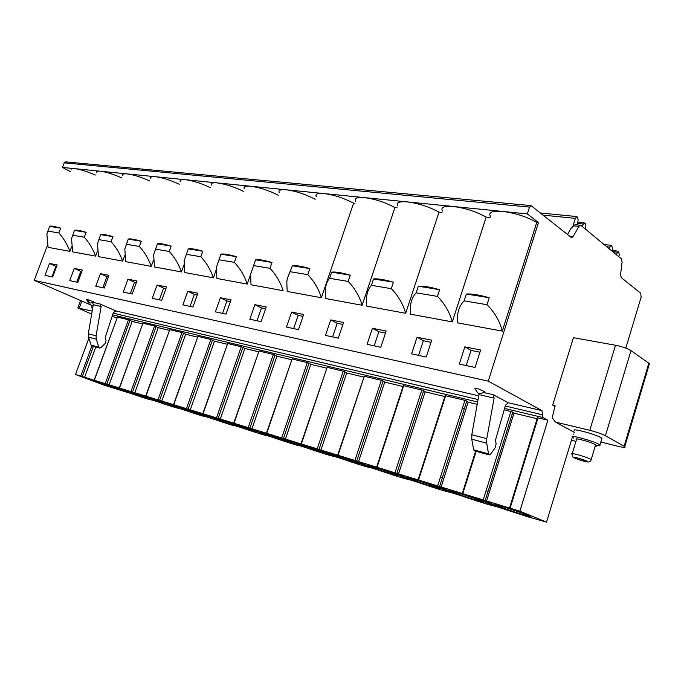 <?xml version="1.0" encoding="UTF-8"?>
<svg xmlns="http://www.w3.org/2000/svg" width="684" height="684" viewBox="0 0 684 684"><rect width="100%" height="100%" fill="white"/><g stroke="black" fill="none" stroke-linecap="round" stroke-linejoin="round"><path stroke-width="1.03" d="M70.452 171.684L62.492 167.435L64.228 162.86L65.604 161.877L530.989 205.602L571.525 237.664L573.132 236.502L578.921 226.37L580.485 225.233L581.041 225.472L621.405 258.851L622.098 261.921L620.559 274.609L621.252 277.653L640.703 293.214L641.122 297.207L625.8 348.122M92.434 309.698L91.4 305.218L34.2 280.372L47.555 244.992M572.38 437.127L546.525 522.131L527.467 516.694L495.763 506.416C489.676 505.125 477.458 501.346 459.118 495.071L451.679 492.771C446.481 491.736 435.007 488.188 417.257 482.117L410.263 479.954C405.86 479.142 395.061 475.808 377.876 469.925L371.284 467.89C367.59 467.283 357.416 464.137 340.752 458.434L334.536 456.51C331.483 456.091 321.873 453.116 305.705 447.584L299.831 445.771C297.352 445.515 288.255 442.702 272.557 437.324L266.999 435.605C265.033 435.494 256.423 432.827 241.161 427.611L235.894 425.978C234.398 426.004 226.233 423.473 211.39 418.394L206.38 416.847C205.311 416.983 197.556 414.581 183.107 409.639L178.353 408.168C177.66 408.416 170.282 406.134 156.208 401.311L151.686 399.909C151.344 400.26 144.315 398.079 130.601 393.386L104.361 385.263L75.505 374.49L88.86 338.195M595.2 446.148L596.234 446.404L595.285 445.891M573.773 434.246L573.329 434.007M571.439 440.222L575.954 441.351M462.461 408.083L464.41 408.579M92.195 311.075L77.822 307.945L91.673 314.118M600.8 442.044L618.687 446.438C623.945 447.669 625.971 447.738 624.766 446.643L605.443 435.725C601.681 433.818 596.465 432.014 589.805 430.313L555.391 422.062L574.346 432.373M574.782 430.92C569.524 427.397 594.293 433.733 601.039 437.692L601.946 438.256L601.646 439.248M573.833 438.119L572.79 437.486C567.498 434.032 592.259 440.47 599.03 444.361L599.945 444.916L599.971 445.84L597.029 445.575M595.926 445.369L595.465 445.275M591.01 460.135L591.173 459.545C590.899 461.529 589.428 462.307 586.744 461.888L576.398 458.802L573.337 457.263C572.901 457.425 572.474 456.399 572.063 454.167C568.301 451.85 585.692 456.544 590.506 459.169L591.173 459.545L595.602 444.814L594.952 444.412C590.181 441.693 572.773 437.153 576.492 439.573L572.234 453.586M595.602 444.814L595.405 445.472M546.525 522.131L519.857 511.213L547.867 420.224L542.993 417.582L541.95 410.639L488.256 381.142L538.453 222.599L527.373 213.904L529.536 207.107L530.989 205.602M596.499 445.532L596.234 446.404M554.955 406.441L552.655 405.15L573.423 337.674L615.514 345.258C622.201 346.617 627.356 348.404 630.981 350.627L648.817 363.221L649.424 363.717L649.056 364.948M552.655 405.15L555.126 405.715L552.219 417.813L555.391 422.062M75.505 374.49L519.857 511.213M137.715 394.813L117.477 388.153L137.715 394.813M164.245 403.004L143.341 396.147L164.245 403.004M192.144 411.623C183.791 408.425 167.717 403.175 170.521 404.552L174.471 406.168C182.842 409.357 198.676 414.53 195.932 413.17L192.144 411.623M221.522 420.694C213.023 417.428 196.069 411.905 199.13 413.392L202.909 414.949C211.416 418.206 228.131 423.652 225.13 422.182L221.522 420.694M252.499 430.262C243.872 426.919 225.925 421.096 229.277 422.712L232.868 424.2C241.52 427.534 259.202 433.28 255.919 431.672L252.499 430.262M285.219 440.368C276.456 436.948 257.415 430.792 261.091 432.553L264.477 433.964C273.258 437.367 292.025 443.437 288.426 441.702L285.219 440.368M319.821 451.047C310.938 447.558 290.683 441.035 294.719 442.95L297.882 444.275C306.783 447.755 326.755 454.193 322.797 452.295L319.821 451.047M356.484 462.367C347.489 458.81 325.875 451.876 330.304 453.962L333.228 455.193C342.231 458.742 363.555 465.59 359.211 463.521L356.484 462.367M395.386 474.38C386.306 470.754 363.161 463.359 368.035 465.633L370.702 466.762C379.791 470.378 402.619 477.68 397.84 475.423L395.386 474.38M436.743 487.153C427.603 483.46 402.731 475.551 408.109 478.031L410.494 479.048C419.643 482.733 444.173 490.539 438.914 488.085L436.743 487.153M480.792 500.756C471.627 497.003 444.814 488.513 450.739 491.232L452.825 492.121C461.999 495.857 488.453 504.245 482.656 501.56L480.792 500.756M527.809 515.274C518.669 511.47 489.65 502.33 496.182 505.296L497.943 506.057C507.101 509.845 535.743 518.882 529.348 515.941L527.809 515.274M112.467 387.016L92.844 380.543L112.467 387.016M103.198 383.279L106.037 384.22M103.045 383.245L127.805 392.257L105.926 384.528M128.515 391.086L131.302 391.992M128.498 391.137L153.447 400.191L131.183 392.317M157.722 400.499L180.396 408.519L157.85 400.157M185.646 409.109L208.731 417.283L185.774 408.741M215.067 418.18L238.579 426.508L215.195 417.796M246.095 427.748L270.052 436.238L246.231 427.346M292.82 442.616L292.82 443.172L303.294 446.515L284.527 439.308L277.73 437.016L275.977 436.751L278.884 437.854L279.021 437.435M292.658 443.087L278.884 437.854M327.345 453.227L327.499 453.902L338.46 457.391L319.796 450.175L312.75 447.806L310.698 447.464L313.571 448.55L313.717 448.114M327.183 453.723L313.571 448.55M363.931 464.445L364.23 465.265L375.713 468.908L357.202 461.7L349.892 459.238L347.506 458.81L350.336 459.887L350.49 459.426M363.751 464.992L350.336 459.887M402.756 476.312L402.551 476.945L403.192 477.312L415.256 481.126L396.942 473.944L389.35 471.396L386.588 470.866L389.367 471.926L389.521 471.447M402.551 476.945L389.367 471.926M444.113 488.727L443.813 489.65L448.43 491.471L457.297 494.13L439.248 486.974L431.347 484.323L428.167 483.691L430.886 484.725L431.048 484.238M443.813 489.65L430.886 484.725M488.094 502.167L487.777 503.193L492.591 505.125L502.09 507.973L484.375 500.876L476.141 498.123L472.473 497.354L475.132 498.371L475.294 497.875M487.777 503.193L475.132 498.371M106.772 384.177L129.994 320.292L128.489 319.744L117.426 317.094L94.341 380.287M132.508 392.094L156.106 326.55L154.567 325.994L142.947 323.207L119.486 388.025M159.569 400.422L183.551 333.125L181.978 332.561L169.76 329.628L145.923 396.156M188.074 409.194L212.442 340.051L210.834 339.469L197.967 336.391L173.745 404.714M218.128 418.446L242.888 347.352L241.247 346.762L227.678 343.505L203.071 413.743M249.865 428.21L275.028 355.064L273.352 354.449L259.022 351.02L234.013 423.259M283.433 438.538L309.006 363.204L307.287 362.58L292.136 358.955L266.717 433.323M318.992 449.482L344.975 371.831L343.223 371.19L327.166 367.342L301.336 443.976M356.723 461.093L383.125 380.979L381.33 380.321L364.298 376.243L338.05 455.27M396.84 473.439L423.661 390.701L421.823 390.025L403.714 385.682L377.046 467.266M466.804 401.038L439.555 486.589L466.813 401.046L464.923 400.345L445.635 395.728L418.548 480.04M547.867 420.224L538.026 417.864L510.102 508.203M485.17 500.628L512.829 412.076L504.202 409.759M509.512 508.041L537.385 417.856L538.026 417.864M485.144 500.611L512.812 412.059L513.992 413.17L537.12 418.736M466.813 401.046L468.138 402.158L477.312 404.355M418.078 479.903L445.13 395.728L445.635 395.728M423.661 390.701L425.14 391.821L444.856 396.558M376.619 467.146L403.252 385.682L403.714 385.682M383.125 380.979L384.733 382.108L402.987 386.494M337.665 455.159L364.298 376.243M344.975 371.831L346.694 372.968L363.623 377.038M300.994 443.882L327.166 367.342M309.006 363.204L310.818 364.341L326.533 368.12M266.401 433.237L292.136 358.955M275.028 355.064L276.926 356.193L291.529 359.707M233.723 423.182L259.022 351.02M242.888 347.352L244.855 348.489L258.449 351.756M202.806 413.666L227.678 343.505M212.442 340.051L214.46 341.188L227.139 344.232M173.505 404.654L197.967 336.391M183.551 333.125L185.629 334.254L197.454 337.101M145.701 396.096L169.76 329.628M156.106 326.55L158.226 327.67L169.264 330.321M119.29 387.965L142.947 323.207M129.994 320.292L132.157 321.403L142.477 323.883M94.153 380.236L117.426 317.094M112.039 316.572L116.973 317.752M486.469 501.312L513.992 413.17M441.035 487.324L468.138 402.158M398.447 474.209L425.14 391.821M358.459 461.897L384.733 382.108M320.83 450.303L346.694 372.968M285.356 439.384L310.818 364.341M251.874 429.073L276.926 356.193M220.197 419.318L244.855 348.489M190.203 410.075L214.46 341.188M161.749 401.32L185.629 334.254M134.722 392.992L158.226 327.67M109.021 385.083L132.157 321.403M84.551 377.542L95.751 346.985M113.347 312.588L116.015 310.972L100.009 303.961L101.138 306.543L96.085 335.844L96.29 339.153L98.881 347.224L99.693 348.062L100.907 347.677L105.302 343.3L106.037 340.401L105.156 337.631L113.347 312.588M505.51 405.202L508.229 402.748L493.224 394.702L494.113 398.122L486.769 438.666L486.692 443.164L488.556 453.877L489.291 454.928L490.505 454.27L495.156 447.832L496.105 443.805L495.472 440.128L505.51 405.202M488.256 381.142L34.2 280.372M484.58 391.607L477.175 388.426C475.081 387.973 474.38 388.033 475.081 388.589C477.193 392.59 478.603 394.164 479.304 393.3C480.134 392.778 479.681 395.181 484.853 391.291M87.133 299.139L89.595 302.858C88.467 301.55 89.253 304.987 86.415 299.173L93.486 301.721M92.588 302.413L93.289 304.713L88.287 333.792L88.492 337.075L91.083 345.095L91.895 345.924L99.693 348.062M457.536 322.857L502.304 331.107C499.756 321.155 494.66 312.349 487.008 304.705L489.231 297.737C478.937 294.847 471.302 293.607 466.343 294.026L464.128 300.866C459.682 305.329 457.451 311.254 457.451 318.641L457.536 322.857M538.453 222.599L536.743 222.42L502.304 331.107M48.102 247.343L69.93 251.37C67.22 244.291 63.526 238.143 58.858 232.945L60.662 228.148C54.267 226.267 50.565 225.66 49.556 226.353L46.88 234.005L48.102 247.343M71.666 246.736L69.93 251.37M72.649 251.874L95.623 256.107C92.904 248.848 89.125 242.546 84.286 237.211L86.124 232.286C79.515 230.337 75.625 229.704 74.436 230.388L71.529 238.725L72.649 251.874M97.504 251.028L95.623 256.107M98.487 256.637L122.692 261.1C119.957 253.661 116.092 247.189 111.082 241.7L112.954 236.638C106.114 234.638 102.01 233.971 100.633 234.638L97.479 243.743L98.487 256.637M124.753 255.5L122.692 261.1M125.711 261.656L151.25 266.367C148.505 258.732 144.546 252.088 139.356 246.437L141.255 241.238C134.175 239.169 129.84 238.468 128.25 239.126L124.813 249.096L125.711 261.656M153.515 260.134L151.25 266.367M154.439 266.957L181.431 271.933C178.678 264.092 174.617 257.261 169.23 251.447L171.162 246.095C163.827 243.957 159.244 243.213 157.414 243.863L153.643 254.799L154.439 266.957M183.945 264.913L181.431 271.933M184.8 272.557L213.357 277.824C210.612 269.77 206.44 262.742 200.839 256.739L202.815 251.233C195.197 249.027 190.349 248.232 188.254 248.873L184.116 260.912L184.8 272.557M216.204 269.804L213.357 277.824M216.931 278.482L247.206 284.065C244.462 275.789 240.178 268.547 234.356 262.357L236.356 256.68C228.447 254.397 223.3 253.559 220.923 254.174L216.358 267.453L216.931 278.482M250.506 274.66L247.206 284.065M250.994 284.766L283.15 290.691C280.414 282.176 276.011 274.72 269.941 268.325L271.984 262.468C263.75 260.091 258.287 259.21 255.585 259.8L250.524 274.472L250.994 284.766M62.492 167.435L286.254 189.801C295.659 191.05 305.184 194.145 314.828 199.087L315.444 199.147M287.177 291.435L321.386 297.745C318.667 288.973 314.144 281.278 307.809 274.669L309.886 268.615C301.302 266.161 295.488 265.212 292.427 265.785L287.254 278.687L286.801 282.022L287.177 291.435M354.953 203.302L353.611 203.165L321.386 297.745M325.678 298.54L362.144 305.261C359.451 296.223 354.799 288.28 348.173 281.432L350.285 275.182C341.325 272.625 335.126 271.616 331.672 272.155L329.568 278.32C326.978 281.432 325.584 285.373 325.379 290.153L325.678 298.54M397.062 207.731L394.924 207.508L362.144 305.261M366.718 306.107L405.68 313.289C403.021 303.961 398.225 295.753 391.291 288.657L393.437 282.184C384.075 279.525 377.44 278.448 373.541 278.952L371.412 285.331C368.3 288.853 366.667 293.385 366.504 298.925L366.718 306.107M442.009 212.459L439.017 212.143L405.68 313.289M410.571 314.195L452.286 321.89C449.679 312.255 444.737 303.756 437.452 296.394L439.641 289.691C429.834 286.921 422.729 285.767 418.326 286.228L416.154 292.829C412.435 296.805 410.52 301.995 410.434 308.398L410.571 314.195M490.103 217.521L486.179 217.102L452.286 321.89M49.487 263.425L44.999 275.336L52.659 276.977L57.165 264.973L49.487 263.425L55.917 266.341L51.984 276.832M74.3 268.41L69.742 280.637L77.796 282.364L82.379 270.035L74.3 268.41L80.772 271.377L76.77 282.141M100.428 273.66L95.786 286.22L104.284 288.032L108.944 275.37L100.428 273.66L106.935 276.669L102.856 287.733M127.976 279.192L123.257 292.102L132.217 294.017L136.962 280.996L127.976 279.192L134.5 282.253L130.362 293.624M157.055 285.031L152.25 298.309L161.723 300.336L166.554 286.938L157.055 285.031L163.604 288.152L159.381 299.84M187.801 291.204L182.91 304.876L192.939 307.022L197.856 293.222L187.801 291.204L194.359 294.377L190.067 306.406M220.368 297.745L215.392 311.836L226.019 314.11L231.03 299.891L220.368 297.745L226.926 300.969L222.556 313.366M254.918 304.688L249.848 319.214L261.143 321.634L266.238 306.962L254.918 304.688L261.459 307.962L257.013 320.745M291.632 312.058L286.476 327.055L298.489 329.628L303.679 314.478L291.632 312.058L298.147 315.392L293.624 328.585M330.723 319.907L325.473 335.408L338.289 338.152L343.565 322.489L330.723 319.907L337.195 323.301L332.595 336.93M372.438 328.286L367.094 344.326L380.791 347.258L386.161 331.039L372.438 328.286L378.842 331.731L374.157 345.839M417.043 337.246L411.606 353.859L426.269 356.997L431.732 340.196L417.043 337.246L423.353 340.752L418.591 355.355M464.846 346.848L459.315 364.076L475.064 367.445L480.621 350.011L464.846 346.848L471.045 350.405L466.197 365.547M536.743 222.42C526.774 216.743 515.368 213.075 502.526 211.416C492.138 210.646 488.119 212.322 490.454 216.443M464.128 300.866L487.008 304.705M466.343 294.026L489.231 297.737M95.409 175.053C87.244 171.513 80.387 169.384 74.83 168.666C71.974 168.409 70.726 168.837 71.102 169.965M121.914 177.951C113.51 174.232 106.328 171.992 100.36 171.214C97.222 170.932 95.871 171.419 96.299 172.667M149.847 181.003C141.195 177.113 133.662 174.745 127.241 173.907C123.787 173.599 122.316 174.138 122.821 175.514M179.319 184.244C170.427 180.148 162.51 177.643 155.584 176.737C151.78 176.404 150.172 177.002 150.754 178.541M210.45 187.681C201.318 183.372 193.008 180.721 185.509 179.73C181.303 179.362 179.541 180.037 180.225 181.739M243.393 191.332C234.039 186.792 225.301 183.97 217.161 182.893C212.493 182.491 210.561 183.244 211.365 185.15M278.303 195.222C268.752 190.426 259.552 187.433 250.686 186.245C245.496 185.809 243.367 186.647 244.299 188.767M353.611 203.165C343.881 198.095 334.023 194.897 324.062 193.581L286.254 189.801C280.474 189.323 278.123 190.263 279.217 192.632M394.924 207.508C385.109 202.293 374.909 198.993 364.333 197.599L324.062 193.581C317.598 193.05 314.999 194.111 316.273 196.761M439.017 212.143C429.133 206.782 418.565 203.37 407.305 201.9L364.333 197.599C357.082 197.026 354.201 198.215 355.68 201.173M486.179 217.102C476.244 211.587 465.265 208.047 453.261 206.491L407.305 201.9C399.148 201.267 395.942 202.601 397.669 205.901M527.373 213.904L453.261 206.491C444.07 205.798 440.487 207.295 442.497 210.988M47.769 231.089L58.858 232.945M49.556 226.353L60.662 228.148M616.13 254.491L618.541 251.208L619.319 254.858L618.764 256.671M609.401 248.925L609.966 247.086L611.522 245.351L612.505 248.241L612.086 251.148M582.161 226.404L583.409 224.053L584.734 223.018C585.812 223.48 586.111 224.771 585.649 226.908L585.059 228.798M580.485 225.233L575.133 224.677L573.568 225.814L572.431 227.789L575.372 218.376L577.022 216.589L578.151 219.684L577.424 224.916M567.446 234.603L571.422 227.678L572.431 227.789M72.615 235.253L84.286 237.211M74.436 230.388L86.124 232.286M98.778 239.639L111.082 241.7M100.633 234.638L112.954 236.638M126.36 244.256L139.356 246.437M128.25 239.126L141.255 241.238M155.499 249.138L169.23 251.447M157.414 243.863L171.162 246.095M186.304 254.303L200.839 256.739M188.254 248.873L202.815 251.233M218.94 259.775L234.356 262.357M220.923 254.174L236.356 256.68M253.559 265.58L269.941 268.325M255.585 259.8L271.984 262.468M290.367 271.745L307.809 274.669M292.427 265.785L309.886 268.615M329.568 278.32L348.173 281.432M331.672 272.155L350.285 275.182M371.412 285.331L391.291 288.657M373.541 278.952L393.437 282.184M416.154 292.829L437.452 296.394M418.326 286.228L439.641 289.691M56.601 266.478L55.917 266.341M81.806 271.582L80.772 271.377M108.363 276.96L106.935 276.669M136.364 282.629L134.5 282.253M165.947 288.622L163.604 288.152M197.24 294.958L194.359 294.377M230.397 301.678L226.926 300.969M265.597 308.8L261.459 307.962M303.021 316.384L298.147 315.392M342.906 324.455L337.195 323.301M385.485 333.082L378.842 331.731M431.048 342.308L423.353 340.752M479.92 352.2L471.045 350.405M479.159 393.266L471.815 434.733L471.755 439.179L473.67 449.807L474.405 450.85L489.291 454.928M440.53 476.893L442.249 477.552M486.102 490.676L487.401 491.189M587.137 461.247C583.264 459.178 569.917 455.706 574.457 457.938C578.296 459.981 591.54 463.444 587.137 461.247M615.514 345.258L589.805 430.313M630.981 350.627L605.443 435.725M624.124 446.242L648.817 363.221M91.861 345.916L80.772 376.114M128.489 319.744L105.242 383.638M154.567 325.994L130.952 391.547M181.978 332.561L157.978 399.866M210.834 339.469L186.45 408.622M241.247 346.762L216.469 417.864M273.352 354.449L248.164 427.611M307.287 362.58L281.688 437.931M343.223 371.19L317.214 448.858M381.33 380.321L354.902 460.452M421.823 390.025L394.967 472.781M464.923 400.345L437.649 485.914M510.897 411.366L483.203 499.936M476.149 451.329L462.803 493.651M82.268 376.636L93.383 346.335M112.586 314.897L477.74 402.012M504.587 408.425L542.993 417.582M113.159 313.144L478.176 399.567M505.288 405.98L542.574 414.812M91.4 305.218L93.135 305.62M116.015 310.972L478.851 395.874M508.229 402.748L541.95 410.639M483.588 392.479L493.224 394.702M92.785 302.294L100.009 303.961M93.289 304.713L101.138 306.543M91.083 345.095L98.881 347.224M88.492 337.075L96.29 339.153M88.287 333.792L96.085 335.844M64.228 162.86L529.536 207.107M612.736 251.678L617.293 252.225M606.725 246.71L609.966 247.086M543.147 215.161L575.372 218.376M573.568 225.814L578.921 226.37M569.276 236.066L573.132 236.502M577.621 223.454L583.409 224.053M494.113 398.122L479.074 394.617M486.769 438.666L471.815 434.733M486.692 443.164L471.755 439.179M488.556 453.877L473.67 449.807M292.803 443.164L292.966 442.676L292.82 443.172M331.159 455.193L331.304 454.757M327.465 453.885L327.645 453.347M367.941 466.574L368.095 466.095M364.179 465.231L364.375 464.633M406.963 478.646L407.134 478.116M403.124 477.278L403.346 476.586M448.43 491.471L448.619 490.89M444.514 490.069L444.78 489.248M492.591 505.125L492.788 504.484M488.598 503.698L488.966 502.509M79.318 307.988L81.875 301.08M599.945 444.916L601.946 438.256M595.636 445.455L599.971 445.84M624.766 446.643L649.424 363.717M475.628 451.184L462.273 493.506M611.522 245.351L604.04 244.496M618.541 251.208L612.189 250.455M577.022 216.589L540.437 212.989M584.734 223.018L577.783 222.309M93.563 301.635C90.741 303.08 89.416 303.491 89.604 302.867M327.679 453.355L327.499 453.902M364.427 464.65L364.23 465.265M403.423 476.62L403.192 477.312M444.865 489.299L444.6 490.12M489.077 502.552L488.692 503.766M77.89 307.766L80.575 300.515"/></g></svg>
